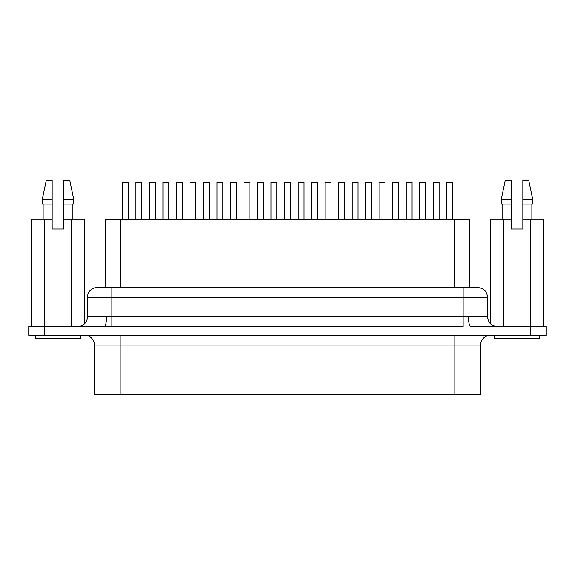 <?xml version="1.0" encoding="UTF-8"?>
<svg xmlns="http://www.w3.org/2000/svg" width="575" height="575" viewBox="0 0 575 575"><rect width="100%" height="100%" fill="white"/><g stroke="black" fill="none" stroke-linecap="round" stroke-linejoin="round"><path stroke-width="0.86" d="M120.851 335.311L120.851 345.065L94.508 345.065A9.753 9.753 0 0 0 84.755 335.311A9.753 9.753 0 0 1 94.508 345.065L94.508 394.824L94.508 345.065L120.851 345.065L120.851 394.824L480.492 394.824L480.492 345.065L454.149 345.065L454.149 394.824L454.149 345.065L120.851 345.065L120.851 335.311M87.486 297.253A9.753 9.753 0 0 1 97.24 287.5L477.746 287.5L463.119 287.5L463.119 297.253L87.486 297.253L111.881 297.253L111.881 316.803L111.881 287.5L97.24 287.5A9.753 9.753 0 0 0 87.486 297.253L87.486 316.768L106.533 316.768A9.753 2.135 -90 0 1 104.398 326.528L44.361 326.528L104.398 326.528A9.753 2.135 90 0 0 106.533 316.768L463.119 316.803L463.119 297.253L463.119 316.803L487.514 316.768L487.514 297.253L487.514 316.768C488.103 322.683 491.359 325.939 497.274 326.528M87.486 316.768A9.753 9.753 0 0 1 77.726 326.528A9.753 9.753 0 0 0 87.486 316.768L111.881 316.803L111.881 326.528L104.398 326.528L111.881 326.528L111.881 316.803L463.119 316.803L463.119 326.528L111.881 326.528L463.119 326.528L463.119 316.803L468.467 316.768A9.753 2.135 -90 0 0 470.602 326.528L546.25 326.528L470.602 326.528A9.753 2.135 90 0 1 468.467 316.768L487.514 316.768M494.536 338.725L494.536 335.311L494.536 338.725L539.422 338.725L539.422 335.311L539.422 338.725L494.536 338.725M80.464 338.725L80.464 335.311L80.464 338.725L35.578 338.725L80.464 338.725M35.578 335.311L35.578 338.725L35.578 335.311M469.502 219.398L469.502 287.5L469.502 219.398L454.868 219.398L469.502 219.398M63.875 199.202L63.875 219.204L84.554 219.204L84.554 323.747L84.554 219.204L71.286 219.204L71.286 326.528L71.286 219.204L63.875 219.204L63.875 228.958L63.875 204.082L73.729 204.082L63.875 204.082L63.875 199.202L73.729 199.202L73.729 204.082L73.729 199.202L63.875 199.202L63.875 180.176L69.726 180.176L73.729 199.202L69.726 180.176L63.875 180.176M72.903 204.082L72.903 219.204L72.903 204.082M511.125 206.181L511.125 207.057M511.125 199.202L511.125 180.176L505.274 180.176L501.271 199.202L511.125 199.202L501.271 199.202L501.271 204.082L511.125 204.082L511.125 199.202L511.125 204.082L501.271 204.082L501.271 199.202L505.274 180.176L511.125 180.176L511.125 199.202L511.125 180.176M511.125 219.204L511.125 204.082L511.125 228.958L522.833 228.958L522.833 219.204L543.512 219.204L543.512 326.528L543.512 219.204L530.243 219.204L530.243 326.528L530.243 219.204L522.833 219.204L522.833 204.082L522.833 228.958L511.125 228.958L511.125 219.204L503.714 219.204L511.125 219.204M502.097 204.082L502.097 219.204L502.097 204.082M490.446 219.204L503.714 219.204L503.714 326.528L503.714 219.204L490.446 219.204L490.446 323.747L490.446 219.204M532.687 204.082L522.833 204.082L532.687 204.082L532.687 199.202L522.833 199.202L522.833 204.082L522.833 199.202L532.687 199.202L528.691 180.176L522.833 180.176L522.833 199.202L522.833 180.176L528.691 180.176M522.833 207.05L522.833 206.173M63.875 207.057L63.875 206.181M28.75 326.528L44.361 326.528L44.361 335.311L530.639 335.311L530.639 326.528L530.639 335.311L546.25 335.311L546.25 326.528L546.25 335.311L44.361 335.311L44.361 326.528L28.75 326.528L28.75 335.311L28.75 326.528M105.513 219.398L454.868 219.398L120.132 219.398L120.132 287.5L120.132 219.398L105.498 219.398L105.498 287.5M480.463 394.824L94.508 394.824L120.851 394.824L120.851 345.065L454.149 345.065L454.149 335.311L454.149 345.065L480.484 345.065C481.081 339.149 484.33 335.901 490.245 335.311M28.75 335.311L44.361 335.311L28.75 335.311M487.514 297.253L463.119 297.253L487.514 297.253C486.924 291.345 483.668 288.089 477.76 287.5M454.868 287.5L454.868 219.398L454.868 287.5M128.268 219.398L128.268 182.325L128.268 219.398M122.417 182.325L122.417 219.398L122.417 182.325L128.268 182.325L122.417 182.325M155.293 219.398L155.293 182.325L155.293 219.398M149.442 182.325L149.442 219.398L149.442 182.325L155.293 182.325L149.442 182.325M182.325 219.398L182.325 182.325L182.325 219.398M176.468 182.325L176.468 219.398L176.468 182.325L182.325 182.325L176.468 182.325M209.35 219.398L209.35 182.325L209.35 219.398M203.493 182.325L203.493 219.398L203.493 182.325L209.35 182.325L203.493 182.325M236.375 219.398L236.375 182.325L236.375 219.398M230.518 182.325L230.518 219.398L230.518 182.325L236.375 182.325L230.518 182.325M263.4 219.398L263.4 182.325L263.4 219.398M257.55 182.325L257.55 219.398L257.55 182.325L263.4 182.325L257.55 182.325M290.425 219.398L290.425 182.325L290.425 219.398M284.575 182.325L284.575 219.398L284.575 182.325L290.425 182.325L284.575 182.325M317.45 219.398L317.45 182.325L317.45 219.398M311.6 182.325L311.6 219.398L311.6 182.325L317.45 182.325L311.6 182.325M344.482 219.398L344.482 182.325L344.482 219.398M338.625 182.325L338.625 219.398L338.625 182.325L344.482 182.325L338.625 182.325M371.507 219.398L371.507 182.325L371.507 219.398M365.65 182.325L365.65 219.398L365.65 182.325L371.507 182.325L365.65 182.325M398.533 219.398L398.533 182.325L398.533 219.398M392.675 182.325L392.675 219.398L392.675 182.325L398.533 182.325L392.675 182.325M425.558 219.398L425.558 182.325L425.558 219.398M419.707 182.325L419.707 219.398L419.707 182.325L425.558 182.325L419.707 182.325M452.582 219.398L452.582 182.325L452.582 219.398M446.732 182.325L446.732 219.398L446.732 182.325L452.582 182.325L446.732 182.325M141.781 219.398L141.781 182.325L141.781 219.398M135.93 182.325L135.93 219.398L135.93 182.325L141.781 182.325L135.93 182.325M168.806 219.398L168.806 182.325L168.806 219.398M162.955 182.325L162.955 219.398L162.955 182.325L168.806 182.325L162.955 182.325M195.838 219.398L195.838 182.325L195.838 219.398M189.98 182.325L189.98 219.398L189.98 182.325L195.838 182.325L189.98 182.325M222.863 219.398L222.863 182.325L222.863 219.398M217.005 182.325L217.005 219.398L217.005 182.325L222.863 182.325L217.005 182.325M249.888 219.398L249.888 182.325L249.888 219.398M244.03 182.325L244.03 219.398L244.03 182.325L249.888 182.325L244.03 182.325M276.913 219.398L276.913 182.325L276.913 219.398M271.062 182.325L271.062 219.398L271.062 182.325L276.913 182.325L271.062 182.325M303.938 219.398L303.938 182.325L303.938 219.398M298.087 182.325L298.087 219.398L298.087 182.325L303.938 182.325L298.087 182.325M330.97 219.398L330.97 182.325L330.97 219.398M325.112 182.325L325.112 219.398L325.112 182.325L330.97 182.325L325.112 182.325M357.995 219.398L357.995 182.325L357.995 219.398M352.137 182.325L352.137 219.398L352.137 182.325L357.995 182.325L352.137 182.325M385.02 219.398L385.02 182.325L385.02 219.398M379.162 182.325L379.162 219.398L379.162 182.325L385.02 182.325L379.162 182.325M412.045 219.398L412.045 182.325L412.045 219.398M406.194 182.325L406.194 219.398L406.194 182.325L412.045 182.325L406.194 182.325M439.07 219.398L439.07 182.325L439.07 219.398M433.219 182.325L433.219 219.398L433.219 182.325L439.07 182.325L433.219 182.325M31.488 219.204L52.167 219.204L52.167 228.958L63.875 228.958L52.167 228.958L52.167 204.082L42.313 204.082L52.167 204.082L52.167 199.202L42.313 199.202L52.167 199.202L52.167 180.176L46.309 180.176L52.167 180.176L52.167 219.204L44.757 219.204L44.757 326.528L44.757 219.204L31.488 219.204L31.488 326.528L31.488 219.204M52.167 206.173L52.167 207.05M111.881 297.253L463.119 297.253L463.119 287.5L111.881 287.5L111.881 297.253M531.861 204.082L531.861 219.204M43.139 204.082L43.139 219.204M46.309 180.176L42.313 199.202L42.313 204.082"/></g></svg>

